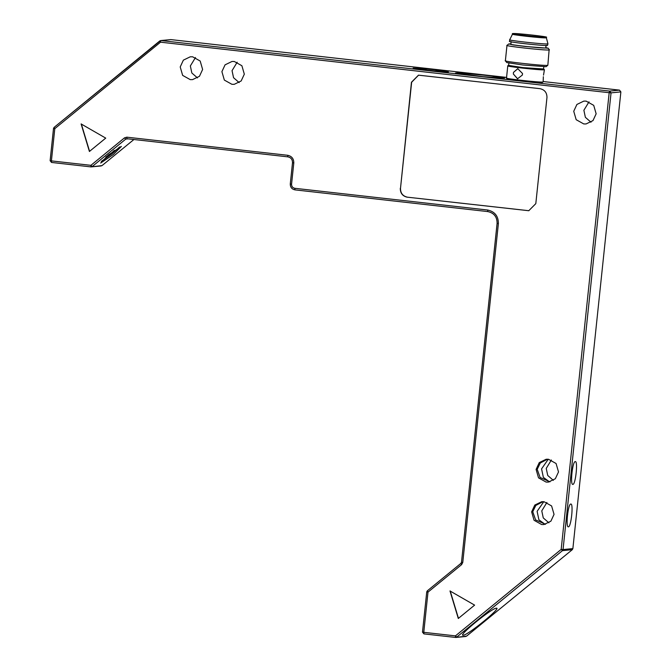 <?xml version="1.0" encoding="UTF-8"?>
<svg xmlns="http://www.w3.org/2000/svg" width="671" height="671" viewBox="0 0 671 671"><rect width="100%" height="100%" fill="white"/><g stroke="black" fill="none" stroke-linecap="round" stroke-linejoin="round"><path stroke-width="1.01" d="M133.906 139.518L102.026 165.594L91.021 166.903L51.533 162.449L50.124 160.696L53.512 128.455L54.091 127.381L54.796 128.656L53.537 128.446L50.149 160.688L51.407 160.889L51.55 162.449L91.03 166.903L90.895 165.334L92.187 166.559L125.796 139.073L128.027 138.855M100.684 163.036L108.35 154.942L121.359 146.421L113.424 154.447L100.684 163.036M545.523 524.277L535.626 519.916L532.749 511.747L535.827 505.431L543.032 501.648M544.038 501.715L551.612 505.951L554.045 514.38L550.883 521.191L543.955 524.546L541.64 524.529L534.066 520.293L531.633 511.856L534.795 505.053L541.723 501.698L544.038 501.715M589.012 101.841L583.879 110.27L585.372 117.324L591.008 122.223M586.144 101.12L593.718 105.355L596.15 113.793L592.988 120.595L586.06 123.95L583.745 123.934L576.171 119.698L573.739 111.269L576.901 104.458L583.829 101.103L586.144 101.12M195.487 57.521L190.346 65.959L191.847 73.005L197.484 77.903M192.619 56.8L200.193 61.036L202.625 69.474L199.463 76.276L192.535 79.631L190.22 79.614L182.646 75.387L180.214 66.949L183.376 60.138L190.296 56.783L192.619 56.8M237.19 62.218L232.049 70.648L233.542 77.702L239.178 82.6M234.313 61.497L241.887 65.733L244.319 74.171L241.157 80.973L234.229 84.328L231.914 84.311L224.34 80.084L221.908 71.646L225.07 64.835L231.998 61.48L234.313 61.497M549.985 481.828L540.088 477.475L537.211 469.306L540.289 462.982L547.494 459.199M548.501 459.266L556.074 463.502L558.507 471.939L555.345 478.742L548.417 482.097L546.102 482.08L538.528 477.844L536.095 469.415L539.258 462.604L546.186 459.249L548.501 459.266M89.612 151.445L81.317 123.934M89.411 151.461L81.116 123.95L105.733 138.117L89.411 151.461M400.495 188.35L411.449 82.248L418.486 75.16L539.987 88.673C544.642 89.713 546.974 92.657 546.966 97.513L535.81 203.632L528.773 210.719L407.482 197.19C402.818 196.15 400.486 193.206 400.495 188.35L411.65 82.231L418.587 75.152M458.293 618.469L449.989 590.966L474.607 605.125L458.293 618.469M458.494 618.452L450.199 590.941M434.338 69.625L448.404 71.923L427.544 70.287L413.151 68.09L434.338 69.625M458.528 72.745L491.08 75.882L504.567 78.088L483.011 76.67L455.483 73.038L458.528 72.745L458.461 73.374M464.978 73.474L464.886 74.372M119.648 146.915L112.585 153.391L101.287 161.417M496.288 608.194C502.487 606.928 467.628 635.445 463.242 635.219C457.035 636.477 491.902 607.968 496.288 608.194L496.733 608.303M463.242 635.219L462.797 635.11M400.293 188.366C400.285 193.223 402.617 196.175 407.272 197.207M528.874 210.711L407.482 197.19M100.868 165.938L102.026 165.594M170.837 39.597L160.679 40.562L160.528 42.181L159.841 40.906L160.998 40.562L170.837 39.597L506.571 77.408M543.174 81.535L619.484 90.124L609.645 91.088L611.046 92.858L609.176 92.707L609.645 91.088L160.998 40.562M620.876 91.893L572.875 548.601L563.044 549.566L562.466 550.639L561.174 549.415L563.044 549.566L611.046 92.858L620.876 91.893L619.484 90.124M572.304 549.675L466.571 636.142L455.584 637.45L455.441 635.882L456.733 637.106L562.466 550.639L572.304 549.675L572.875 548.601M465.414 636.485L466.571 636.142M546.915 502.436L541.774 510.866L543.267 517.92L548.903 522.818M551.369 459.987L546.236 468.417L547.729 475.471L553.365 480.369M572.849 484.403C569.973 485.301 572.506 461.237 575.248 461.589C578.125 460.683 575.601 484.756 572.849 484.403L572.766 484.403M568.387 526.844C565.51 527.75 568.043 503.678 570.786 504.03C573.663 503.133 571.138 527.196 568.387 526.844L568.303 526.844M543.351 76.712L543.141 81.921L542.26 82.483L521.568 80.881L506.982 78.683L506.496 78.071L507.779 65.867L508.643 65.297M455.903 637.45L465.741 636.485M426.739 591.914L427.318 590.841L427.997 592.124L426.739 591.914L422.487 632.124L426.739 591.914M159.815 40.914L54.116 127.373L160.679 40.562M101.195 165.938L91.03 166.903M422.52 632.116L423.778 632.317L423.913 633.885L422.52 632.116M543.804 501.69L537.11 511.327L538.905 519.824L544.936 524.21M548.266 459.241L541.572 468.878L543.367 477.375L549.398 481.761M114.255 150.405L111.067 153.542L105.867 156.947M496.246 608.228C491.868 608.001 457.094 636.443 463.284 635.185C467.653 635.412 502.436 606.97 496.246 608.228L496.59 608.211M462.738 634.951L463.284 635.185M512.787 33.55C515.798 33.013 551.067 36.964 546.219 37.299C543.208 37.836 507.939 33.886 512.787 33.55L509.717 39.774L509.549 41.376M509.859 41.275C504.407 41.652 544.08 46.098 547.469 45.494L547.947 43.8L546.219 37.299M514.355 33.726C517.081 33.24 549.046 36.821 544.651 37.123C541.925 37.61 509.96 34.028 514.355 33.726L514.103 33.81M543.955 66.446L543.393 69.197C540.289 69.75 503.921 65.674 508.92 65.33M546.186 45.225L545.624 47.968C542.52 48.53 506.152 44.445 511.151 44.101M547.947 43.8L547.637 43.9C544.248 44.512 504.575 40.059 510.027 39.681M546.437 37.744L546.16 37.828C543.149 38.373 507.88 34.414 512.728 34.078M545.951 47.532L547.712 48.203L524.865 46.425L513.147 44.923L508.761 43.942L510.899 43.85M507.326 45.284C501.262 45.703 545.347 50.644 549.113 49.973L547.846 65.246L546.068 66.697L522.91 65.003L506.798 62.571L505.372 60.818L506.982 45.393L508.761 43.942M549.457 49.864L548.022 48.069M547.821 65.28L547.494 65.355C543.728 66.035 499.643 61.095 505.708 60.675M543.695 68.979L522.969 67.612L508.383 65.364M508.081 65.766C502.847 66.127 540.876 70.396 544.122 69.809L543.938 69.105M543.124 81.946L542.839 82.013C539.593 82.6 501.564 78.331 506.798 77.97M543.518 75.127L544.424 69.717M522.483 74.296L522.332 75.077L517.517 78.792L513.332 73.969L513.5 72.376L517.735 68.652L522.499 73.491L522.483 74.296M517.643 78.792L513.332 73.969M513.5 72.376L517.869 68.66M522.499 73.491L522.332 75.077M423.913 633.885L455.584 637.45L423.904 633.885L422.487 632.124M461.606 564.638L460.927 563.363L427.318 590.841L460.927 563.363L461.472 562.298L462.764 562.491L498.385 223.577C498.394 216.129 494.821 211.608 487.674 210.023L294.821 188.299C292.648 187.821 291.558 186.446 291.566 184.181L293.797 162.952C293.797 158.742 291.784 156.192 287.742 155.295L126.811 137.169L124.504 137.857L90.895 165.334L51.407 160.889L54.796 128.656L160.528 42.181L609.176 92.707L561.174 549.415L455.441 635.882L423.778 632.317L427.997 592.124L461.606 564.638L462.764 562.491M126.811 137.169L126.945 138.729L287.884 156.855C290.988 157.551 292.539 159.513 292.531 162.751L290.308 183.971C290.3 187.209 291.851 189.172 294.955 189.868L487.809 211.583C494.032 212.967 497.136 216.892 497.119 223.368L461.497 562.29L497.094 223.376C497.127 216.85 494.032 212.917 487.8 211.583L487.674 210.023M287.742 155.295L287.867 156.855L126.945 138.729L125.796 139.073L124.504 137.857M498.385 223.577L497.094 223.376M487.8 211.583L294.946 189.868L294.821 188.299M294.946 189.868C291.818 189.188 290.258 187.226 290.275 183.98L291.566 184.181M290.275 183.98L292.506 162.759L293.797 162.952M51.533 162.449L50.124 160.696M54.091 127.381L53.512 128.455M292.506 162.759C292.506 159.48 290.962 157.517 287.867 156.855M461.472 562.298L460.893 563.372M426.714 591.923L427.293 590.857M508.635 65.414L508.912 62.764M510.866 44.194L511.143 41.543"/></g></svg>

